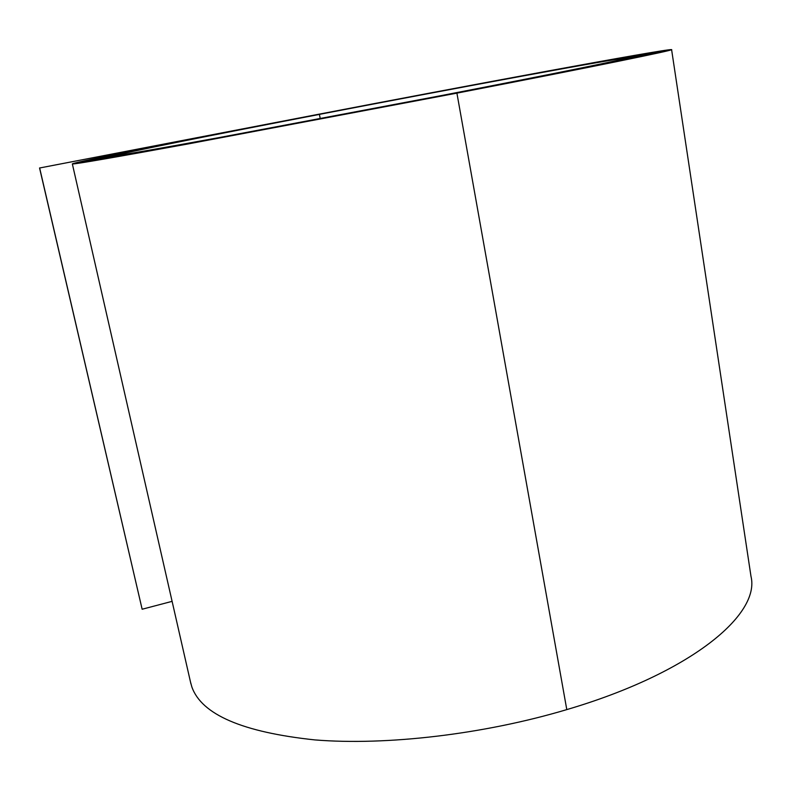 <?xml version="1.0" encoding="UTF-8"?>
<svg xmlns="http://www.w3.org/2000/svg" width="791" height="791" viewBox="0 0 791 791"><rect width="100%" height="100%" fill="white"/><g stroke="black" fill="none" stroke-linecap="round" stroke-linejoin="round"><path stroke-width="1.19" d="M78.22 162.877C82.066 162.897 119.975 156.321 191.956 143.151L454.993 93.437C589.473 67.443 670.125 50.881 665.963 50.644C659.536 50.001 468.084 85.487 312.138 115.535C189.978 139.038 72.525 162.452 72.347 163.925L72.594 163.955C76.154 164.053 114.626 157.389 188.001 143.962L456.911 93.14C593.982 66.652 675.85 49.823 671.589 49.596C664.826 48.973 469.745 85.131 311.259 115.674L39.649 167.989L312.138 115.535C468.084 85.487 659.546 50.001 665.973 50.644C670.145 50.871 589.483 67.443 454.993 93.437L191.956 143.151C119.995 156.321 82.086 162.897 78.24 162.877L77.943 162.837C78.032 161.413 192.955 138.494 313.028 115.397C192.945 138.494 78.022 161.413 77.933 162.837L78.22 162.877M83.856 161.789C87.969 161.75 125.314 155.263 195.881 142.35L453.085 93.733C584.984 68.244 664.42 51.929 660.337 51.702C654.246 51.029 466.413 85.843 313.028 115.397L313.028 115.397C466.413 85.843 654.256 51.029 660.347 51.692C664.44 51.929 584.994 68.244 453.085 93.733L195.881 142.35C125.324 155.263 87.979 161.74 83.866 161.789L83.53 161.75C83.53 160.375 195.941 137.96 313.928 115.259C195.931 137.96 83.52 160.375 83.52 161.75L83.856 161.789M89.472 160.702C93.852 160.593 130.614 154.215 199.777 141.549L451.196 94.03C580.525 69.035 658.745 52.977 654.74 52.75C648.956 52.068 464.742 86.199 313.928 115.259L313.928 115.259C464.742 86.199 648.976 52.058 654.74 52.75C658.735 52.977 580.515 69.035 451.186 94.03L199.787 141.549C130.624 154.205 93.862 160.593 89.482 160.702L89.472 160.702M95.088 159.624C99.706 159.456 135.884 153.167 203.643 140.758L449.318 94.317C576.066 69.826 653.05 54.025 649.134 53.798C643.676 53.096 463.061 86.555 314.828 115.12C198.936 137.416 89.027 159.337 89.096 160.662L89.096 160.662C89.017 159.337 198.927 137.416 314.828 115.12L314.828 115.12C463.061 86.555 643.686 53.096 649.144 53.798C653.059 54.025 576.075 69.826 449.318 94.317L203.653 140.749C135.894 153.157 99.715 159.456 95.098 159.624L95.088 159.624M100.684 158.546C105.529 158.319 141.134 152.119 207.489 139.967L447.459 94.604C571.646 70.607 647.374 55.073 643.548 54.846C638.396 54.124 461.38 86.911 315.728 114.982C201.942 136.873 94.515 158.309 94.663 159.584L94.663 159.584C94.505 158.309 201.932 136.873 315.728 114.982L315.728 114.982C461.38 86.911 638.406 54.124 643.558 54.846C647.394 55.073 571.646 70.607 447.459 94.604L207.499 139.967C141.144 152.119 105.539 158.309 100.694 158.536L100.684 158.546M106.281 157.468C111.333 157.182 146.345 151.091 211.306 139.186L445.61 94.89C567.236 71.388 641.719 56.112 637.981 55.894C633.116 55.152 459.69 87.267 316.637 114.843C204.948 136.329 99.992 157.271 100.21 158.507L100.21 158.507C99.982 157.271 204.948 136.329 316.637 114.843L316.637 114.843C459.7 87.267 633.126 55.152 637.991 55.884C641.728 56.112 567.246 71.388 445.61 94.89L211.306 139.186C146.355 151.081 111.343 157.182 106.291 157.458L106.281 157.468M111.857 156.391C117.117 156.054 151.526 150.053 215.093 138.405L443.781 95.177C562.846 72.169 636.073 57.16 632.414 56.932C627.846 56.181 457.999 87.623 317.557 114.695C207.974 135.785 105.47 156.242 105.757 157.439L105.757 157.439C105.46 156.242 207.974 135.785 317.557 114.695L317.557 114.695C458.009 87.623 627.856 56.181 632.424 56.932C636.083 57.16 562.856 72.169 443.781 95.177L215.093 138.405C151.536 150.053 117.127 156.045 111.867 156.391L111.857 156.391M117.434 155.313C122.872 154.927 156.677 149.034 218.85 137.634L441.971 95.454C558.495 72.94 630.447 58.198 626.877 57.97C622.576 57.209 456.308 87.989 318.476 114.557C211.009 135.231 110.938 155.214 111.284 156.361L111.284 156.361C110.918 155.214 211.009 135.231 318.476 114.557L319.406 114.418C214.054 134.678 116.386 154.186 116.791 155.293L117.434 155.313M190.562 682.247L191.857 686.944C201.606 714.589 242.639 732.248 314.956 739.921C386.453 745.715 483.726 734.394 566.791 709.606C691.008 673.003 760.527 614.478 750.985 576.332L671.599 49.635M172.102 601.348L142.143 609.238L39.649 167.989M142.143 609.238L39.55 167.969M320.246 118.709L319.406 114.418M566.791 709.606L456.911 93.14M190.908 683.81L72.347 163.925"/></g></svg>
